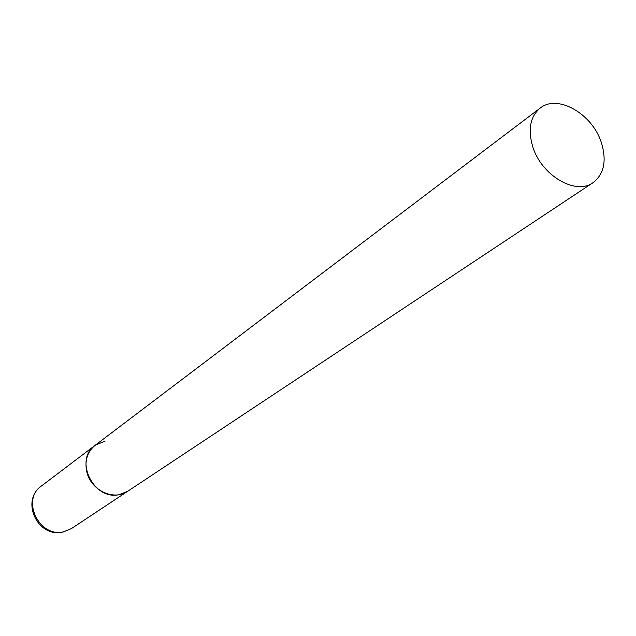 <?xml version="1.0" encoding="UTF-8"?>
<svg xmlns="http://www.w3.org/2000/svg" width="636" height="636" viewBox="0 0 636 636"><rect width="100%" height="100%" fill="white"/><g stroke="black" fill="none" stroke-linecap="round" stroke-linejoin="round"><path stroke-width="0.95" d="M593.054 182.667C604.176 173.994 606.919 160.55 601.266 142.321C592.132 113.645 557.39 93.81 540.155 108.104C530.106 116.682 527.681 129.688 532.889 147.131C541.721 175.703 575.866 195.514 593.054 182.667L71.471 528.572L63.489 531.823C39.249 537.881 20.901 499.785 41.332 486.079L95.162 445.287C87.196 451.926 84.429 460.877 86.854 472.135C91.012 490.515 114.098 501.144 127.764 491.238L119.322 494.625C93.619 500.834 73.601 459.693 95.162 445.287L105.202 441.002M71.471 528.572L62.996 532.07M62.384 532.189C37.476 537.674 20.352 500.81 41.332 486.079M95.162 445.287L540.155 108.104"/></g></svg>
